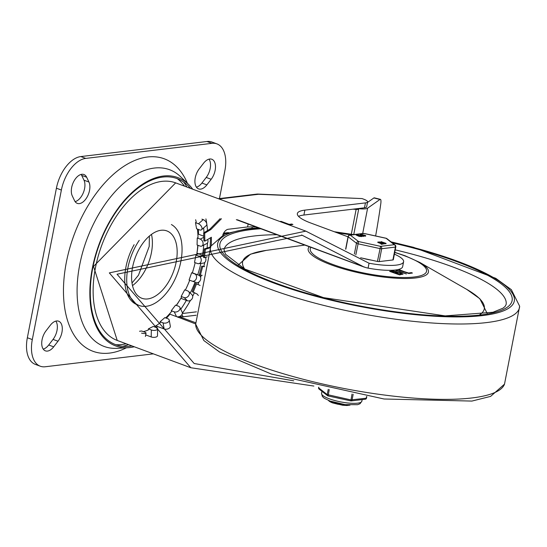 <?xml version="1.0" encoding="UTF-8"?>
<svg xmlns="http://www.w3.org/2000/svg" width="547" height="547" viewBox="0 0 547 547"><rect width="100%" height="100%" fill="white"/><g stroke="black" fill="none" stroke-linecap="round" stroke-linejoin="round"><path stroke-width="0.82" d="M211.176 179.279A12.827 7.268 110.3 0 0 211.812 159.245A12.827 7.268 110.3 0 0 203.532 163.266L199.217 168.859A12.827 7.268 110.3 0 0 198.582 188.893A12.827 7.268 110.3 0 0 206.862 184.879L211.176 179.279L206.219 177.447L201.905 183.04A12.827 7.268 -69.7 0 1 196.407 187.156M209.029 159.15A12.827 7.268 -69.7 0 1 206.219 177.447M86.645 177.221A12.827 7.268 110.3 0 0 83.917 174.52A12.827 7.268 110.3 0 0 73.968 181.105A12.827 7.268 110.3 0 0 72.266 195.867L74.556 200.674A12.827 7.268 110.3 0 0 77.291 203.381A12.827 7.268 110.3 0 0 87.24 196.79A12.827 7.268 110.3 0 0 88.942 182.028L86.645 177.221L81.688 175.382L83.985 180.189A12.827 7.268 -69.7 0 1 83.301 192.817A12.827 7.268 -69.7 0 1 75.117 201.638M81.134 174.425A12.827 7.268 -69.7 0 1 81.688 175.382M46.037 330.812A12.827 7.268 110.3 0 0 45.394 350.853A12.827 7.268 110.3 0 0 53.674 346.832L57.989 341.239A12.827 7.268 110.3 0 0 58.632 321.198A12.827 7.268 110.3 0 0 50.351 325.219L46.037 330.812M55.849 321.103A12.827 7.268 -69.7 0 1 53.038 339.4L48.724 344.993A12.827 7.268 -69.7 0 1 43.22 349.109M153.365 353.854L45.278 366.757A30.789 17.442 -69.7 0 1 40.293 366.216A30.789 17.442 -69.7 0 1 32.307 339.578L27.35 337.738A30.789 17.442 110.3 0 0 35.336 364.377L40.293 366.216M216.92 143.882L211.962 142.042A30.789 17.442 110.3 0 0 206.978 141.495L211.935 143.335A30.789 17.442 -69.7 0 1 216.92 143.882A30.789 17.442 -69.7 0 1 224.906 170.52L219.45 198.568M56.416 188.209L61.373 190.048A30.789 17.442 -69.7 0 1 85.776 158.404L80.819 156.565A30.789 17.442 110.3 0 0 56.416 188.209L27.35 337.738M132.579 267.209A35.924 20.348 110.3 0 0 141.892 298.286A35.924 20.348 110.3 0 0 173.461 271.681A35.924 20.348 110.3 0 0 166.869 230.923A35.924 20.348 110.3 0 0 132.579 267.209M126.398 347.789A102.638 58.132 -69.7 0 1 63.972 302.06A102.638 58.132 -69.7 0 1 110.248 177.262A102.638 58.132 -69.7 0 1 187.395 183.286M126.125 343.755A89.804 50.864 -69.7 0 1 115.773 344.706M177.331 178.698A89.804 50.864 -69.7 0 1 184.558 186.171M139.246 240.331A43.623 24.704 110.3 0 0 139.218 305.506A43.623 24.704 110.3 0 0 180.859 261.445A43.623 24.704 110.3 0 0 171.389 224.543M134.118 244.68A43.623 24.704 110.3 0 0 137.235 304.768L139.218 305.506M201.549 229.733L206.308 225.576A3.85 2.195 -131.1 0 0 206.294 222.492A3.85 2.195 -131.1 0 0 203.224 219.634L198.465 223.791A3.85 2.195 48.9 0 1 201.535 226.649A3.85 2.195 48.9 0 1 201.549 229.733A3.85 2.195 48.9 0 1 199.566 229.884L196.592 228.783L195.491 222.691L196.223 222.055A71.842 40.697 -69.7 0 0 195.635 219.73M201.857 246.027A3.85 2.714 63.4 0 1 200.045 246.061L197.07 244.96L197.248 238L200.223 239.107A3.85 2.714 63.4 0 1 202.978 242.526A3.85 2.714 63.4 0 1 201.857 246.027L206.739 243.586A3.85 2.714 -116.6 0 0 207.675 239.463M198.657 263.681A3.85 3.043 83.2 0 1 197.488 263.538L194.513 262.43L195.942 255.08L198.917 256.181A3.85 3.043 83.2 0 1 201.255 260.235A3.85 3.043 83.2 0 1 198.657 263.681L203.334 263.121A3.85 3.043 -96.8 0 0 205.44 257.391M203.628 255.64A3.85 3.043 -96.8 0 0 203.587 255.62L198.917 256.181M192.236 281.165L196.202 282.464A3.85 3.173 -71.8 0 0 196.291 282.498A3.85 3.173 -71.8 0 0 200.489 279.893A3.85 3.173 -71.8 0 0 198.787 275.216L194.643 273.856A3.85 3.173 108.2 0 1 196.346 278.526A3.85 3.173 108.2 0 1 192.147 281.137A3.85 3.173 108.2 0 1 192.059 281.103L189.084 280.002L191.669 272.755L192.305 272.96A71.842 40.697 -69.7 0 0 195.156 262.669M187.457 300.768A3.85 3.084 -46.2 0 0 191.881 299.079A3.85 3.084 -46.2 0 0 191.908 294.662L188.578 291.469A3.85 3.084 133.8 0 1 188.551 295.886A3.85 3.084 133.8 0 1 184.127 297.575L187.457 300.768L180.859 298.32M176.271 305.376A71.842 40.697 -69.7 0 0 181.659 296.959L181.153 296.467L184.722 289.821L187.696 290.922A3.85 3.084 133.8 0 1 188.578 291.469M176.531 316.624A3.85 2.783 -25.5 0 0 180.872 315.722A3.85 2.783 -25.5 0 0 182.158 312.166L179.867 307.366A3.85 2.783 154.5 0 1 178.582 310.915A3.85 2.783 154.5 0 1 174.233 311.817L176.531 316.624L169.42 313.992M165.666 317.916A71.842 40.697 -69.7 0 0 171.614 311.455L171.259 310.717L175.573 305.123L178.548 306.224A3.85 2.783 154.5 0 1 179.867 307.366M164.155 328.966A3.85 2.291 -10.2 0 0 168.367 328.699A3.85 2.291 -10.2 0 0 170.322 326.197L169.228 320.111A3.85 2.291 169.8 0 1 167.273 322.614A3.85 2.291 169.8 0 1 163.061 322.874L164.155 328.966L155.868 325.889M154.357 326.839A71.842 40.697 -69.7 0 0 160.25 322.703L160.086 321.773L164.845 317.609L167.82 318.716A3.85 2.291 169.8 0 1 169.228 320.111M151.184 336.938A3.85 1.641 1.4 0 0 155.252 337.239A3.85 1.641 1.4 0 0 157.474 335.817L157.645 328.856A3.85 1.641 -178.6 0 1 155.43 330.285A3.85 1.641 -178.6 0 1 151.362 329.985L151.184 336.938L145.7 334.908M143.41 331.66A71.842 40.697 -69.7 0 0 148.36 329.944L148.387 328.877L153.269 326.436L156.244 327.544A3.85 1.641 -178.6 0 1 157.645 328.856M139.533 331.25L141.632 331.003L144.606 332.104A3.85 0.882 -169 0 1 146.049 333.116A3.85 0.882 -169 0 1 141.557 333.137M148.387 328.877L151.362 329.985M160.086 321.773L163.061 322.874M171.259 310.717L174.233 311.817M181.153 296.467L184.127 297.575M189.706 280.235A71.842 40.697 -69.7 0 1 185.365 290.06M192.346 272.83L198.787 275.216M191.669 272.755L194.643 273.856M197.782 245.227A71.842 40.697 -69.7 0 1 196.66 254.991L195.942 255.08M197.44 229.097A71.842 40.697 -69.7 0 1 197.993 237.63L197.248 238M197.993 245.302A78.898 44.69 110.3 0 1 196.954 253.165L203.587 255.62M197.87 233.979L203.757 236.167M201.905 219.142L203.224 219.634M195.491 222.691L198.465 223.791M61.373 190.048L32.307 339.578M211.935 143.335L85.776 158.404M206.978 141.495L80.819 156.565M219.128 198.992L258.56 194.281L257.22 194.062L218.349 198.705M182.055 314.299A2.564 2.031 -96.8 0 0 183.614 316.734L196.168 315.236M190.643 367.673L117.236 340.453A84.033 47.596 -69.7 0 1 95.445 267.757A84.033 47.596 -69.7 0 1 175.662 182.876L305.835 231.142L369.04 263.223L368.09 268.126A970.193 223.067 -169 0 0 365.943 267.62L237.371 219.778M258.56 194.281L362.046 198.582L363.748 199.211A10.263 2.359 -169 0 1 367.591 201.918A10.263 2.359 -169 0 1 365.444 202.896L364.493 207.798A10.263 2.359 11 0 0 366.64 206.821L367.591 201.918M362.046 198.582L257.603 194.048M305.835 231.142L109.325 272.898L190.821 367.741L313.889 386.066M293.739 380.828L194.178 363.516L117.037 274.232L302.149 235.244L362.312 266.109M176.948 316.747L195.689 323.947M289.144 224.352L291.797 224.038L292.918 224.502L288.789 224.701L280.098 221.473L281.062 221.357L289.144 224.352L289.062 224.783M289.855 224.872L291.681 224.653L291.797 224.038M291.811 224.072L291.701 224.646M252.222 226.902L251.955 228.263M195.737 322.764L179.245 316.651L183.614 316.734M298.532 216.345A35.924 8.26 -169 0 1 303.906 215.033L364.493 207.798M368.09 268.126A34.899 8.02 11 0 0 402.64 266.676L403.597 261.774A34.899 8.02 11 0 0 394.394 254.143M179.245 316.651A2.564 1.456 110.3 0 0 178.076 317.417M369.04 263.223A34.899 8.02 11 0 0 403.597 261.774M348.029 236.83L310.819 223.032A35.924 8.26 11 0 1 297.356 213.569A35.924 8.26 11 0 1 304.864 210.13L365.444 202.896M192.708 189.194A89.735 50.823 110.3 0 0 188.524 184.373L180.695 176.818A94.228 53.367 110.3 0 0 86.823 239.552A94.228 53.367 110.3 0 0 117.106 348.323L127.957 347.701A89.735 50.823 110.3 0 0 134.275 346.777M186.93 187.047A93.011 52.683 110.3 0 0 183.56 181.96M122.624 346.292A93.011 52.683 110.3 0 0 128.497 344.631M190.445 188.353A88.525 50.139 110.3 0 0 187.628 185.296A88.525 50.139 110.3 0 0 99.438 244.229A88.525 50.139 110.3 0 0 127.889 346.422A88.525 50.139 110.3 0 0 132.018 345.936M188.524 184.373A89.735 50.823 110.3 0 0 99.123 244.112A89.735 50.823 110.3 0 0 127.957 347.701M380.391 199.347L374.305 197.843A7.699 1.614 103.9 0 0 373.881 197.959L379.974 199.47A7.699 1.614 -76.1 0 1 380.391 199.347A7.699 1.614 -76.1 0 1 380.767 203.874A234.485 49.175 -76.1 0 1 375.632 235.962M379.974 199.47L367.611 208.175A12.827 2.947 -169 0 1 358.682 208.66L357.991 208.578M367.481 202.472L373.881 197.959M248.147 224.051L247.586 226.943L228.215 229.261A7.699 4.362 110.3 0 0 222.827 234.772M353.738 234.574L358.654 209.282A5.135 1.183 -169 0 1 356.131 209.412L353.013 209.173M354.682 208.975L358.654 209.282M204.865 241.152L204.667 233.248L203.675 232.878L203.874 240.783L204.865 241.152L211.374 237.254A78.898 44.69 -69.7 0 1 211.258 245.138M210.451 247.244L210.116 247.114A78.898 44.69 110.3 0 0 210.404 237.836M220.14 218.684L209.863 229.179L210.855 229.549L221.46 218.718M255.743 226.868L247.586 226.943M223.313 233.692L226.314 233.337M228.461 232.591L223.593 233.172M210.274 247.743L205.371 249.282L204.434 257.705L203.443 257.336L204.38 248.912L210.116 247.114M204.434 257.705L207.251 256.817M205.371 249.282L204.38 248.912M200.072 285.445L195.58 283.428L192.229 291.756L197.241 294.115L198.356 295.551M196.571 283.797L193.221 292.119L192.229 291.756M209.863 229.179L203.675 232.878M210.855 229.549L204.667 233.248M204.38 266.71L201.72 266.191L204.448 266.444M202.711 266.56L200.346 275.148L199.354 274.785L201.72 266.191M200.346 275.148L202.219 275.326M193.221 292.119L197.241 294.115M398.825 269.924L408.602 273.028L411.337 272.638L412.206 273.151M408.602 273.028L411.173 272.878M399.775 269.903L408.554 273.274M411.72 272.721L412.39 273.049L408.8 273.527L398.804 270.047M395.925 270.362L406.394 273.972M396.862 270.334L406.428 273.965L395.891 270.478M396.363 272.269L393.984 271.435L391.474 271.592L394.777 272.762L396.301 272.707L396.363 272.269L395.878 272.597M394.777 272.762L395.83 272.844M391.474 271.592L394.729 273.008M401.443 273.903L398.756 272.953L395.857 273.144L399.454 274.416L400.862 274.211M399.454 274.416L400.814 274.457M395.857 273.144L399.406 274.662M400.431 272.885L402.968 274.088L399.604 274.902L389.642 271.374L392.671 270.943L395.105 271.244L397.532 272.522L400.431 272.885L402.92 274.327M399.365 272.659L400.383 273.131M398.38 272.543L399.317 272.905M397.56 272.495L398.332 272.789M397.396 272.112L397.539 272.577M396.965 271.866L397.348 272.351M396.336 271.613L396.917 272.112M395.105 271.244L396.288 271.852M393.867 271.018L395.057 271.49M392.671 270.943L393.819 271.264M391.426 271.045L392.623 271.189M389.881 271.51L391.378 271.291M350.032 405.095L346.846 405.505L342.661 405.238L332.439 402.859L337.923 404.247L344.118 405.053L349.301 405.047M344.494 404.541L333.191 402.53L328.815 400.575M328.521 400.452A12.636 2.906 11 0 0 332.439 402.859M362.093 258.102A19.883 4.574 11 0 0 371.194 260.085M360.603 257.781L377.43 261.445A1.921 0.444 11 0 0 379.18 261.596L392.896 259.962A1.921 0.444 11 0 0 393.3 259.777L395.802 246.909A1.921 1.921 0 0 0 395.091 245.022L395.091 245.022A1.921 1.703 127.9 0 0 394.271 244.7L380.555 246.341L358.579 241.555L350.319 235.128L364.117 233.507M381.027 241.624L385.915 243.319L383.324 242.595L381.909 242.765L383.536 243.606L379.187 241.993L381.3 242.54L382.715 242.369L381.088 241.767L381.909 242.465M385.915 243.319L385.361 243.75L382.647 243.039M384.021 243.545L383.468 243.976L382.497 243.613M379.119 242.362L379.604 242.307L379.119 242.362M377.943 241.993L382.107 243.422L382.326 243.9L381.758 243.969L381.15 243.743L381.628 243.477L378.004 242.136L377.929 242.506L381.238 243.73M382.038 243.791L382.257 244.27L381.69 244.338L381.15 243.743M362.757 235.819L360.001 234.595L360.076 234.225L365.109 235.319L365.724 235.75L363.105 235.559L360.076 234.225M365.724 235.75L365.656 236.119L363.536 236.078M363.393 235.996L362.593 236.331L363.153 235.907M361.847 236.215L361.779 236.584L359.16 236.386L356.124 235.06L356.2 234.69L361.232 235.778L361.847 236.215L359.229 236.017L356.2 234.69M360.494 236.14L359.16 236.147M358.271 235.313L357.225 235.436M364.37 235.675L363.037 235.689M362.148 234.848L361.102 234.971M357.3 235.066L358.34 234.943L356.979 234.841M359.714 235.962L360.747 235.839L359.714 235.962M361.068 236.065L360.685 236.154M358.005 235.422L357.929 235.791M358.135 235.442L358.059 235.805M358.141 235.47L358.066 235.839M379.126 242.314L379.673 241.938M383.324 242.595L383.256 242.964M382.107 243.422L382.257 244.27M361.177 234.601L362.217 234.485L360.856 234.376M363.591 235.497L364.623 235.374L363.591 235.497M364.945 235.6L364.562 235.689M361.875 234.957L361.806 235.326M362.011 234.978L361.936 235.347M362.018 235.012L361.943 235.381M386.086 238.287L394.271 244.7A1.921 1.525 83.2 0 1 395.399 247.094L392.896 259.962M379.18 261.596L381.683 248.728A1.921 1.525 -96.8 0 0 380.555 246.341L377.43 261.445M345.8 249.213L348.207 236.81A1.921 1.703 -52.1 0 1 350.319 235.128A1.921 1.525 -96.8 0 0 349.731 235.053A1.921 1.921 0 0 0 348.07 236.598A1.921 0.444 11 0 0 348.207 236.81L356.466 243.237L354.367 254.034M355.803 254.875L358.579 241.555A1.921 1.703 127.9 0 0 356.466 243.237A1.921 0.444 11 0 0 357.957 243.784L379.933 248.577A1.921 0.444 11 0 0 381.683 248.728L395.399 247.094A1.921 0.444 11 0 0 395.802 246.909M352.022 394.079L350.832 400.855A1.285 1.012 -96.8 0 0 352.063 400.001L353.171 394.284M318.703 387.208L318.586 387.809A1.285 1.285 0 0 0 319.058 389.067A1.285 1.135 -52.1 0 1 318.675 387.946L318.812 387.235M328.138 395.912L329.239 389.573M359.14 399.96A20.526 4.718 -169 0 1 357.075 400.206M342.032 398.975A20.526 4.718 -169 0 1 336.897 397.854M206.862 184.879L201.905 183.04M88.942 182.028L83.985 180.189M53.674 346.832L48.724 344.993M57.989 341.239L53.038 339.4M132.49 285.616A35.924 20.348 110.3 0 0 151.485 234.403M203.785 237.323L200.223 239.107M203.634 227.914A78.898 44.69 -69.7 0 1 203.976 232.701M203.744 245.083A78.898 44.69 -69.7 0 1 202.506 255.223M200.879 263.415A78.898 44.69 -69.7 0 1 197.693 274.813M195.088 282.102A78.898 44.69 -69.7 0 1 190.253 293.076M186.37 300.365A78.898 44.69 -69.7 0 1 180.763 309.24M182.356 313.212A81.469 46.146 110.3 0 0 190.479 300.358M192.681 296.214A81.469 46.146 110.3 0 0 194.376 292.761M197.987 284.467A81.469 46.146 110.3 0 0 198.937 282.02M200.605 277.363A81.469 46.146 110.3 0 0 201.303 275.237M203.833 266.389A81.469 46.146 110.3 0 0 204.763 262.444M205.672 257.938A81.469 46.146 110.3 0 0 205.788 257.275M207.087 248.065A81.469 46.146 110.3 0 0 207.498 242.916M207.484 230.602A81.469 46.146 110.3 0 0 205.904 218.889M196.435 311.838L182.315 313.527M198.513 234.219A78.898 44.69 110.3 0 0 198.363 229.439M156.339 327.578A78.898 44.69 110.3 0 0 157.639 326.545M166.438 318.204A78.898 44.69 110.3 0 0 169.926 314.176M176.407 305.431A78.898 44.69 110.3 0 0 179.683 300.241M281.062 221.357L280.98 221.802M304.864 210.13L303.906 215.033M362.688 233.507L367.611 208.175M358.682 208.66L358.558 209.275M356.131 209.412L351.311 234.219M210.827 246.198A157.406 36.191 11 0 0 358.1 313.014A157.406 36.191 11 0 0 519.65 306.224L504.505 384.138A157.406 36.191 -169 0 1 343.441 388.384A157.406 36.191 -169 0 1 195.682 324.111L210.827 246.198L224.708 233.952L247.326 228.749L258.225 227.791M391.331 242.095A151.061 34.734 -169 0 1 506.125 309.677A151.061 34.734 -169 0 1 294.703 290.177A151.061 34.734 -169 0 1 249.275 228.988A151.061 34.734 -169 0 1 259.087 228.106M335.044 232.017A151.061 34.734 -169 0 1 352.979 234.67M260.823 228.755A148.818 34.215 11 0 0 251.005 229.631A148.818 34.215 11 0 0 295.366 289.78A148.818 34.215 11 0 0 503.746 309.274A148.818 34.215 11 0 0 392.295 242.847M351.106 234.889A148.818 34.215 11 0 0 337.308 232.851M395.221 249.87A143.69 33.039 -169 0 1 452.266 266.758A143.69 33.039 -169 0 1 506.098 304.59L505.086 306.429L503.055 308.146L492.95 312.262L445.149 315.892L323.53 297.636L244.844 269.09L225.528 254.246L224.003 249.76A143.69 33.039 -169 0 1 254.02 236.003A143.69 33.039 -169 0 1 276.898 234.711M394.715 252.488A59.261 13.627 -169 0 1 404.356 255.722A59.261 13.627 -169 0 1 419.44 276.064A59.261 13.627 -169 0 1 349.123 269.562A59.261 13.627 -169 0 1 311.031 247.094M394.749 252.324L405.183 255.811L419.693 262.375A61.257 14.085 -169 0 1 415.645 277.951A61.257 14.085 -169 0 1 343.092 268.782A61.257 14.085 -169 0 1 309.308 246.731M244.653 268.987A123.096 28.3 -169 0 1 266.232 250.396L304.829 245.07M419.693 262.375L466.707 289.37A123.096 28.3 -169 0 1 479.746 314.682M364.028 233.494L386.004 238.28A1.921 1.703 -52.1 0 1 386.832 238.595A1.921 1.921 0 0 0 386.059 238.232L364.083 233.446A1.921 1.921 0 0 0 363.447 233.419A1.921 1.525 83.2 0 1 364.028 233.494M359.229 236.017L359.16 236.386M358.75 235.839L358.675 236.208M360.268 235.661L360.193 236.024M362.627 235.374L362.552 235.743M364.138 235.196L364.07 235.566M366.572 396.52L366.223 398.305A1.285 1.012 83.2 0 1 365.382 399.214A1.285 1.285 0 0 0 366.49 398.189L350.894 399.898L327.209 394.585A1.285 1.135 127.9 0 0 328.084 395.905M328.221 389.355L327.209 394.585L318.586 387.809M362.169 399.597L361.854 401.204A20.526 4.718 -169 0 1 350.114 403.201A20.526 4.718 -169 0 1 329.246 398.777A20.526 4.718 -169 0 1 321.554 393.368L321.951 391.317M131.991 282.99L138.494 275.182L149.201 246.437L149.393 236.065M196.291 282.498L192.147 281.137M145.393 336.473L146.049 333.116M236.338 219.675L364.405 267.162M117.236 340.453L93.523 266.403L175.662 182.876M301.547 235.019L302.149 235.244M504.505 384.138L490.625 396.384L471.911 401.074L384.042 398.995L271.298 374.032L219.655 352.077L203.86 340.555L195.682 324.111M519.65 306.231L511.363 289.678L495.767 278.32L413.525 247.326L391.009 241.842M353.608 234.595L334.272 231.73M238.13 265.11L250.547 254.15L266.232 250.396M487.247 313.534L479.842 298.724L466.707 289.37M384.172 243.654L384.097 244.024M386.066 243.429L385.997 243.791M380.938 241.665L380.869 242.034M379.044 241.89L378.968 242.259M377.854 242.034L377.786 242.396M382.606 243.771L382.531 244.14M381.061 243.777L380.992 244.147M363.543 236.099L363.468 236.468M362.517 235.86L362.449 236.229M395.091 245.022L386.832 238.595M363.447 233.419L349.731 235.053M348.07 236.598L345.636 249.124M319.058 389.067L327.585 395.7A1.285 1.285 0 0 0 328.104 395.939L350.798 400.883A1.285 1.285 0 0 0 351.222 400.903L365.382 399.214M366.811 396.554L366.49 398.189M361.854 401.204L360.029 403.741L357.574 404.691L345 404.609L330.012 401.033L324.262 398.243L322.34 396.466L321.554 393.368"/></g></svg>
